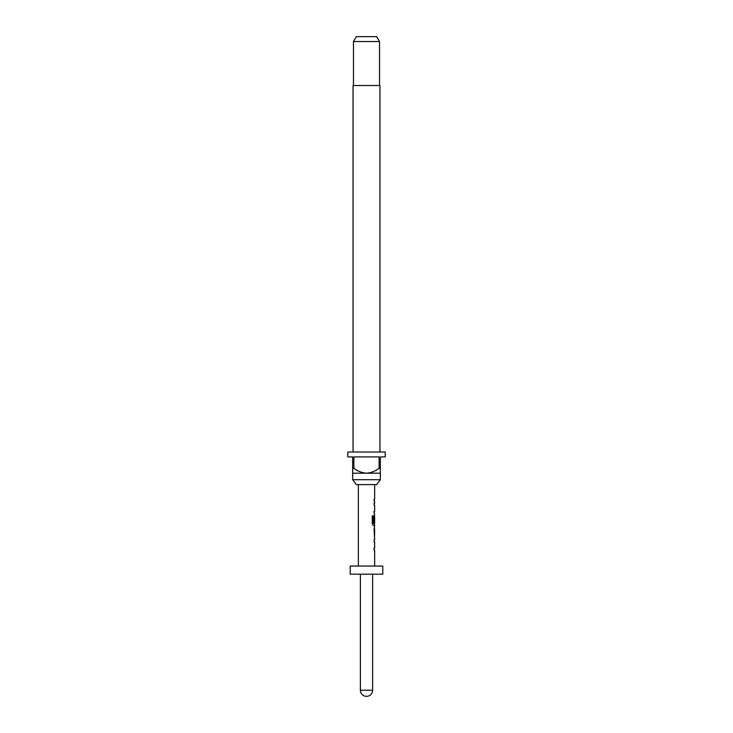<?xml version="1.0" encoding="UTF-8"?>
<svg xmlns="http://www.w3.org/2000/svg" width="733" height="733" viewBox="0 0 733 733"><rect width="100%" height="100%" fill="white"/><g stroke="black" fill="none" stroke-linecap="round" stroke-linejoin="round"><path stroke-width="1.1" d="M374.645 537.738L374.645 539.864L374.068 539.864L374.068 541.751L374.645 541.751L374.645 548.082L374.068 548.082L374.068 549.961L374.645 549.961L374.645 566.041M374.068 548.082L374.068 549.961M374.481 527.668L374.481 529.519M374.481 535.85L374.481 537.71M374.38 515.409L374.481 517.086M374.481 523.417L374.481 525.506L373.354 525.506L374.645 525.506L374.068 529.391L374.536 537.738M374.572 517.086L374.068 522.556L374.554 522.556L374.645 517.086L374.645 523.417L373.482 523.417L373.418 515.849L372.254 515.849L372.254 523.747L373.354 525.506M374.645 484.595L374.645 499.164L374.068 499.164L374.068 501.051L374.645 501.051L374.645 503.177L374.068 503.177L374.068 505.064L374.645 505.064L374.645 511.396L374.068 511.396L374.645 515.409L374.068 522.556M374.068 511.396L374.068 513.274M374.068 499.164L374.068 501.051M376.606 484.595L356.394 484.595L352.655 479.712L380.345 479.712L376.606 484.595M379.941 452.014L379.941 85.514L353.059 85.514L353.059 452.014M352.655 468.305L353.883 468.305L353.883 456.906L379.117 456.906L379.117 468.305L380.345 468.305L380.345 456.906L385.228 456.906L385.228 452.014L347.772 452.014L347.772 456.906L352.655 456.906L352.655 473.188L380.345 473.188L380.345 479.712M352.655 473.188L352.655 479.712M353.471 41.534L356.293 36.65L376.707 36.65L379.529 41.534L353.471 41.534L353.471 85.514M379.529 41.534L379.529 85.514M360.389 574.186L360.389 690.239L372.611 690.239L372.611 574.186M382.791 566.041L350.209 566.041L350.209 574.186L382.791 574.186L382.791 566.041M358.355 484.595L358.355 566.041M374.068 539.864L374.068 541.751M374.068 503.177L374.068 505.064M374.645 529.519L374.572 535.85L374.645 529.519M380.345 473.188L380.345 468.305M379.117 468.305C375.388 471.163 371.182 472.794 366.5 473.188C361.855 472.812 357.649 471.182 353.883 468.305M373.28 523.298L373.28 515.849L372.254 515.849M374.398 535.731L374.554 529.647M360.389 690.239A6.111 6.111 0 0 0 366.5 696.35A6.111 6.111 0 0 0 372.611 690.239"/></g></svg>
